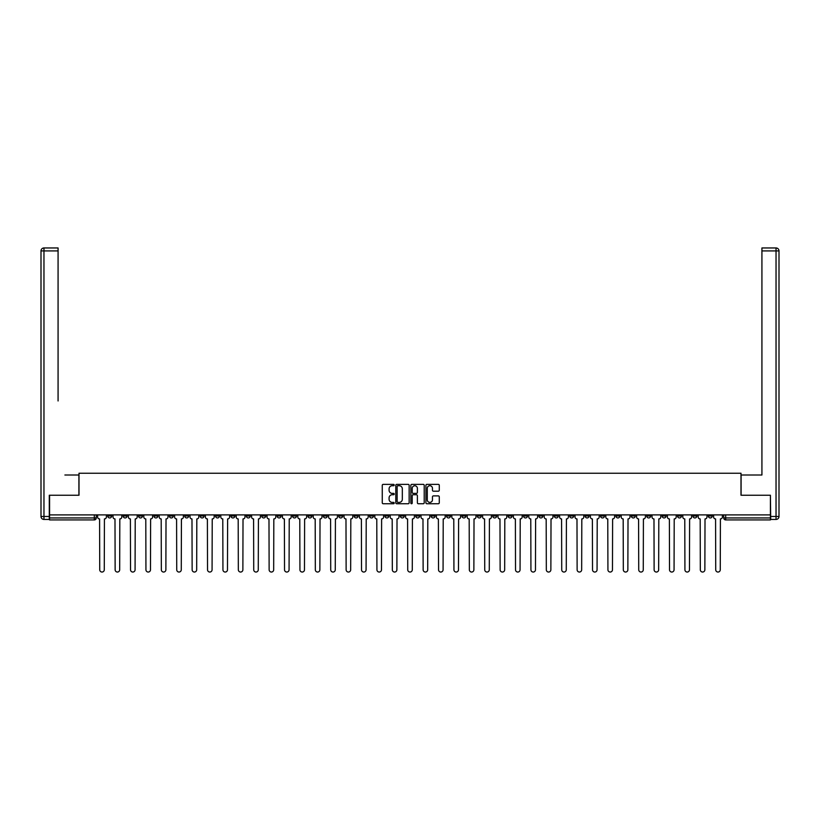 <?xml version="1.0" encoding="UTF-8"?>
<svg xmlns="http://www.w3.org/2000/svg" width="820" height="820" viewBox="0 0 820 820"><rect width="100%" height="100%" fill="white"/><g stroke="black" fill="none" stroke-linecap="round" stroke-linejoin="round"><path stroke-width="1.23" d="M394.205 485.04A0.676 0.676 0 0 0 393.528 484.364L383.237 484.364A0.974 0.974 0 0 0 382.263 485.337L382.263 502.773A0.974 0.974 0 0 0 383.237 503.746L393.528 503.746A0.676 0.676 0 0 0 394.205 503.07A0.676 0.676 0 0 0 393.528 502.393L392.196 502.393A3.106 3.106 0 0 1 389.09 499.288L389.09 497.832A3.106 3.106 0 0 1 392.196 494.737L393.528 494.737A0.676 0.676 0 0 0 394.205 494.06A0.676 0.676 0 0 0 393.528 493.373L392.196 493.373A3.106 3.106 0 0 1 389.09 490.278L389.09 488.822A3.106 3.106 0 0 1 392.196 485.727L393.528 485.727A0.676 0.676 0 0 0 394.205 485.04M615.922 514.888L615.922 515.975L619.869 515.975A1.978 1.978 0 0 1 617.901 517.943A1.978 1.978 0 0 1 615.922 515.975L615.922 514.888M523.519 514.888L523.519 515.975L527.475 515.975A1.978 1.978 0 0 1 525.497 517.943A1.978 1.978 0 0 1 523.519 515.975L523.519 514.888M508.123 514.888L508.123 515.975L512.069 515.975A1.978 1.978 0 0 1 510.101 517.943A1.978 1.978 0 0 1 508.123 515.975L508.123 514.888M415.73 514.888L415.73 515.975L419.676 515.975A1.978 1.978 0 0 1 417.698 517.943A1.978 1.978 0 0 1 415.73 515.975L415.73 514.888M400.324 514.888L400.324 515.975L404.27 515.975A1.978 1.978 0 0 1 402.302 517.943A1.978 1.978 0 0 1 400.324 515.975L400.324 514.888M384.928 514.888L384.928 515.975L388.875 515.975A1.978 1.978 0 0 1 386.896 517.943A1.978 1.978 0 0 1 384.928 515.975L384.928 514.888M354.127 514.888L354.127 515.975L358.073 515.975A1.978 1.978 0 0 1 356.106 517.943A1.978 1.978 0 0 1 354.127 515.975L354.127 514.888M323.326 515.975L323.326 514.888L323.326 515.975A1.978 1.978 0 0 0 325.304 517.943A1.978 1.978 0 0 1 323.326 515.975L327.272 515.975A1.978 1.978 0 0 1 325.304 517.943A1.978 1.978 0 0 0 327.272 515.975L327.272 514.888L327.272 515.975M307.93 515.975L307.93 514.888L307.93 515.975A1.978 1.978 0 0 0 309.898 517.943A1.978 1.978 0 0 1 307.93 515.975L311.877 515.975A1.978 1.978 0 0 1 309.898 517.943M292.525 515.975L292.525 514.888L292.525 515.975A1.978 1.978 0 0 0 294.503 517.943A1.978 1.978 0 0 1 292.525 515.975L296.481 515.975A1.978 1.978 0 0 1 294.503 517.943A1.978 1.978 0 0 0 296.481 515.975L296.481 514.888L296.481 515.975M277.129 514.888L277.129 515.975L281.075 515.975A1.978 1.978 0 0 1 279.107 517.943A1.978 1.978 0 0 1 277.129 515.975L277.129 514.888M261.734 514.888L261.734 515.975L265.68 515.975A1.978 1.978 0 0 1 263.702 517.943A1.978 1.978 0 0 1 261.734 515.975L261.734 514.888M246.328 514.888L246.328 515.975L250.274 515.975A1.978 1.978 0 0 1 248.306 517.943A1.978 1.978 0 0 1 246.328 515.975L246.328 514.888M230.933 515.975L230.933 514.888L230.933 515.975A1.978 1.978 0 0 0 232.9 517.943A1.978 1.978 0 0 1 230.933 515.975L234.879 515.975A1.978 1.978 0 0 1 232.9 517.943M200.131 515.975L200.131 514.888L200.131 515.975A1.978 1.978 0 0 0 202.099 517.943A1.978 1.978 0 0 1 200.131 515.975L204.077 515.975A1.978 1.978 0 0 1 202.099 517.943A1.978 1.978 0 0 0 204.077 515.975L204.077 514.888L204.077 515.975M184.725 515.975L184.725 514.888L184.725 515.975A1.978 1.978 0 0 0 186.704 517.943A1.978 1.978 0 0 1 184.725 515.975L188.682 515.975A1.978 1.978 0 0 1 186.704 517.943A1.978 1.978 0 0 0 188.682 515.975L188.682 514.888L188.682 515.975M169.33 515.975L169.33 514.888L169.33 515.975A1.978 1.978 0 0 0 171.308 517.943A1.978 1.978 0 0 1 169.33 515.975L173.276 515.975A1.978 1.978 0 0 1 171.308 517.943A1.978 1.978 0 0 0 173.276 515.975L173.276 514.888L173.276 515.975M153.934 515.975L153.934 514.888L153.934 515.975A1.978 1.978 0 0 0 155.902 517.943A1.978 1.978 0 0 1 153.934 515.975L157.881 515.975A1.978 1.978 0 0 1 155.902 517.943M138.529 515.975L138.529 514.888L138.529 515.975A1.978 1.978 0 0 0 140.507 517.943A1.978 1.978 0 0 1 138.529 515.975L142.475 515.975A1.978 1.978 0 0 1 140.507 517.943A1.978 1.978 0 0 0 142.475 515.975L142.475 514.888L142.475 515.975M123.133 515.975L123.133 514.888L123.133 515.975A1.978 1.978 0 0 0 125.101 517.943A1.978 1.978 0 0 1 123.133 515.975L127.079 515.975A1.978 1.978 0 0 1 125.101 517.943A1.978 1.978 0 0 0 127.079 515.975L127.079 514.888L127.079 515.975M438.321 491.2A0.974 0.974 0 0 0 439.284 490.227L439.284 485.337A0.974 0.974 0 0 0 438.321 484.364L426.882 484.364A0.974 0.974 0 0 0 425.918 485.337L425.918 502.773A0.974 0.974 0 0 0 426.882 503.746L438.321 503.746A0.974 0.974 0 0 0 439.284 502.773L439.284 496.869A0.974 0.974 0 0 0 438.321 495.895L433.421 495.895A0.974 0.974 0 0 0 432.458 496.869L432.458 499.8A2.593 2.593 0 0 1 429.864 502.393A2.593 2.593 0 0 1 427.271 499.8L427.271 488.32A2.593 2.593 0 0 1 429.864 485.727A2.593 2.593 0 0 1 432.458 488.32L432.458 490.227A0.974 0.974 0 0 0 433.421 491.2L438.321 491.2M51.762 247.958L43.962 247.958L58.076 247.958L51.762 247.958L58.076 247.958L58.076 250.92L43.962 250.92L43.962 516.467L49.292 516.467L49.292 495.239L79.007 495.239L79.007 473.232L740.993 473.232L740.993 495.239L770.41 495.239L770.41 514.888L49.59 514.888L49.59 517.943L96.278 517.943L96.278 514.888M49.59 495.239L49.59 514.888M409.149 485.337A0.974 0.974 0 0 0 408.186 484.364L396.747 484.364A0.974 0.974 0 0 0 395.783 485.337L395.783 502.773A0.974 0.974 0 0 0 396.747 503.746L408.186 503.746A0.974 0.974 0 0 0 409.149 502.773L409.149 485.337M411.814 484.364L423.253 484.364A0.974 0.974 0 0 1 424.217 485.337L424.217 502.773A0.974 0.974 0 0 1 423.253 503.746L418.354 503.746A0.974 0.974 0 0 1 417.39 502.773L417.39 495.7A0.974 0.974 0 0 0 416.416 494.737L413.178 494.737A0.974 0.974 0 0 0 412.204 495.7L412.204 503.07A0.676 0.676 0 0 1 411.527 503.746A0.676 0.676 0 0 1 410.851 503.07L410.851 485.337A0.974 0.974 0 0 1 411.814 484.364M723.722 514.888L723.722 517.943L770.41 517.943L770.41 519.921L725.69 519.921A1.978 1.978 0 0 1 723.722 517.943A1.978 1.978 0 0 0 725.69 519.921L725.69 514.888M770.41 514.888L770.41 517.943M96.278 517.943A1.978 1.978 0 0 1 94.31 519.921L49.59 519.921L49.59 517.943M712.272 514.888L712.272 515.975A1.978 1.978 0 0 1 710.294 517.943A1.978 1.978 0 0 1 708.316 515.975L712.272 515.975M708.316 514.888L708.316 515.975M696.867 515.975L696.867 514.888L696.867 515.975A1.978 1.978 0 0 1 694.899 517.943A1.978 1.978 0 0 1 692.92 515.975L696.867 515.975A1.978 1.978 0 0 1 694.899 517.943M692.92 514.888L692.92 515.975M681.471 514.888L681.471 515.975A1.978 1.978 0 0 1 679.493 517.943A1.978 1.978 0 0 1 677.525 515.975A1.978 1.978 0 0 0 679.493 517.943M677.525 514.888L677.525 515.975L681.471 515.975M666.066 514.888L666.066 515.975A1.978 1.978 0 0 1 664.097 517.943A1.978 1.978 0 0 1 662.119 515.975L666.066 515.975A1.978 1.978 0 0 1 664.097 517.943M662.119 514.888L662.119 515.975M650.67 514.888L650.67 515.975A1.978 1.978 0 0 1 648.692 517.943A1.978 1.978 0 0 1 646.724 515.975A1.978 1.978 0 0 0 648.692 517.943M646.724 514.888L646.724 515.975L650.67 515.975M635.274 514.888L635.274 515.975A1.978 1.978 0 0 1 633.296 517.943A1.978 1.978 0 0 1 631.318 515.975L635.274 515.975M631.318 514.888L631.318 515.975M619.869 514.888L619.869 515.975A1.978 1.978 0 0 1 617.901 517.943M604.473 514.888L604.473 515.975A1.978 1.978 0 0 1 602.495 517.943A1.978 1.978 0 0 1 600.517 515.975L604.473 515.975M600.517 514.888L600.517 515.975M589.067 514.888L589.067 515.975A1.978 1.978 0 0 1 587.099 517.943A1.978 1.978 0 0 1 585.121 515.975L589.067 515.975M585.121 514.888L585.121 515.975M573.672 514.888L573.672 515.975A1.978 1.978 0 0 1 571.694 517.943A1.978 1.978 0 0 1 569.726 515.975A1.978 1.978 0 0 0 571.694 517.943M569.726 514.888L569.726 515.975L573.672 515.975M558.266 514.888L558.266 515.975A1.978 1.978 0 0 1 556.298 517.943A1.978 1.978 0 0 1 554.32 515.975L558.266 515.975M554.32 514.888L554.32 515.975M542.871 514.888L542.871 515.975A1.978 1.978 0 0 1 540.893 517.943A1.978 1.978 0 0 1 538.924 515.975L542.871 515.975M538.924 514.888L538.924 515.975M527.475 514.888L527.475 515.975M512.069 514.888L512.069 515.975L512.069 514.888M496.674 514.888L496.674 515.975A1.978 1.978 0 0 1 494.696 517.943A1.978 1.978 0 0 1 492.728 515.975L496.674 515.975M492.728 514.888L492.728 515.975M481.268 514.888L481.268 515.975A1.978 1.978 0 0 1 479.3 517.943A1.978 1.978 0 0 1 477.322 515.975L481.268 515.975M477.322 514.888L477.322 515.975M465.873 514.888L465.873 515.975A1.978 1.978 0 0 1 463.894 517.943A1.978 1.978 0 0 1 461.926 515.975L465.873 515.975M461.926 514.888L461.926 515.975M450.477 514.888L450.477 515.975A1.978 1.978 0 0 1 448.499 517.943A1.978 1.978 0 0 1 446.521 515.975L450.477 515.975M446.521 514.888L446.521 515.975M435.071 514.888L435.071 515.975A1.978 1.978 0 0 1 433.103 517.943A1.978 1.978 0 0 1 431.125 515.975L435.071 515.975M431.125 514.888L431.125 515.975M419.676 514.888L419.676 515.975A1.978 1.978 0 0 1 417.698 517.943M404.27 514.888L404.27 515.975M388.875 515.975L388.875 514.888L388.875 515.975A1.978 1.978 0 0 1 386.896 517.943M373.479 514.888L373.479 515.975A1.978 1.978 0 0 1 371.501 517.943A1.978 1.978 0 0 1 369.523 515.975A1.978 1.978 0 0 0 371.501 517.943A1.978 1.978 0 0 0 373.479 515.975L369.523 515.975L369.523 514.888M358.073 515.975L358.073 514.888L358.073 515.975A1.978 1.978 0 0 1 356.106 517.943M342.678 514.888L342.678 515.975A1.978 1.978 0 0 1 340.7 517.943A1.978 1.978 0 0 1 338.732 515.975A1.978 1.978 0 0 0 340.7 517.943M338.732 514.888L338.732 515.975L342.678 515.975M311.877 514.888L311.877 515.975L311.877 514.888M281.075 515.975L281.075 514.888L281.075 515.975A1.978 1.978 0 0 1 279.107 517.943M265.68 515.975L265.68 514.888L265.68 515.975A1.978 1.978 0 0 1 263.702 517.943M250.274 515.975L250.274 514.888L250.274 515.975A1.978 1.978 0 0 1 248.306 517.943M234.879 514.888L234.879 515.975L234.879 514.888M219.483 515.975L219.483 514.888L219.483 515.975A1.978 1.978 0 0 1 217.505 517.943A1.978 1.978 0 0 1 215.527 515.975L219.483 515.975A1.978 1.978 0 0 1 217.505 517.943M215.527 514.888L215.527 515.975M157.881 514.888L157.881 515.975L157.881 514.888M111.684 514.888L111.684 515.975A1.978 1.978 0 0 1 109.706 517.943A1.978 1.978 0 0 1 107.727 515.975A1.978 1.978 0 0 0 109.706 517.943A1.978 1.978 0 0 0 111.684 515.975L111.684 514.888M107.727 514.888L107.727 515.975L111.684 515.975M397.813 485.727A0.676 0.676 0 0 0 397.136 486.403L397.136 501.707A0.676 0.676 0 0 0 397.813 502.393L399.217 502.393A3.106 3.106 0 0 0 402.323 499.288L402.323 488.822A3.106 3.106 0 0 0 399.217 485.727L397.813 485.727M417.39 488.361A2.593 2.593 0 0 0 414.797 485.768A2.593 2.593 0 0 0 412.204 488.361L412.204 492.41A0.974 0.974 0 0 0 413.178 493.373L416.416 493.373A0.974 0.974 0 0 0 417.39 492.41L417.39 488.361M97.611 514.888L97.611 516.959A1.978 1.978 0 0 0 99.589 518.937L99.732 569.767A2.276 2.276 0 0 0 102.008 572.042A2.276 2.276 0 0 0 104.273 569.767L104.427 518.937A1.978 1.978 0 0 0 106.395 516.959L106.395 514.888M113.016 514.888L113.016 516.959A1.978 1.978 0 0 0 114.984 518.937L115.138 569.767A2.276 2.276 0 0 0 117.403 572.042A2.276 2.276 0 0 0 119.679 569.767L119.822 518.937A1.978 1.978 0 0 0 121.801 516.959L121.801 514.888M128.412 514.888L128.412 516.959A1.978 1.978 0 0 0 130.39 518.937L130.534 569.767A2.276 2.276 0 0 0 132.809 572.042A2.276 2.276 0 0 0 135.075 569.767L135.228 518.937A1.978 1.978 0 0 0 137.196 516.959L137.196 514.888M78.904 495.239L78.904 475.005L64.893 475.005M58.076 250.92L58.076 400.97M49.292 516.467L49.292 519.429L43.962 519.429A2.962 2.962 0 0 1 41 516.467L41 250.92A2.962 2.962 0 0 1 43.962 247.958A2.962 2.962 0 0 0 41 250.92A2.962 2.962 0 0 1 43.962 247.958A2.962 2.962 0 0 0 41 250.92L43.962 250.92L43.962 247.958M755.107 475.005L761.923 475.005L761.923 247.958L776.038 247.958L761.923 247.958M741.095 495.239L741.095 475.005L761.923 475.005L761.923 400.97M770.708 516.467L776.038 516.467L776.038 250.92L779 250.92A2.962 2.962 0 0 0 776.038 247.958A2.962 2.962 0 0 1 779 250.92L779 516.467A2.962 2.962 0 0 1 776.038 519.429L770.708 519.429L770.41 495.239M776.038 519.429A2.962 2.962 0 0 0 779 516.467L776.038 516.467L776.038 519.429M143.808 514.888L143.808 516.959A1.978 1.978 0 0 0 145.786 518.937L145.939 569.767A2.276 2.276 0 0 0 148.205 572.042A2.276 2.276 0 0 0 150.48 569.767L150.624 518.937A1.978 1.978 0 0 0 152.602 516.959L152.602 514.888M159.213 514.888L159.213 516.959A1.978 1.978 0 0 0 161.191 518.937L161.335 569.767A2.276 2.276 0 0 0 163.6 572.042A2.276 2.276 0 0 0 165.876 569.767L166.019 518.937A1.978 1.978 0 0 0 167.998 516.959L167.998 514.888M174.609 514.888L174.609 516.959A1.978 1.978 0 0 0 176.587 518.937L176.73 569.767A2.276 2.276 0 0 0 179.006 572.042A2.276 2.276 0 0 0 181.271 569.767L181.425 518.937A1.978 1.978 0 0 0 183.393 516.959L183.393 514.888M190.014 514.888L190.014 516.959A1.978 1.978 0 0 0 191.982 518.937L192.136 569.767A2.276 2.276 0 0 0 194.401 572.042A2.276 2.276 0 0 0 196.677 569.767L196.82 518.937A1.978 1.978 0 0 0 198.799 516.959L198.799 514.888M205.41 514.888L205.41 516.959A1.978 1.978 0 0 0 207.388 518.937L207.532 569.767A2.276 2.276 0 0 0 209.807 572.042A2.276 2.276 0 0 0 212.072 569.767L212.226 518.937A1.978 1.978 0 0 0 214.194 516.959L214.194 514.888M220.816 514.888L220.816 516.959A1.978 1.978 0 0 0 222.784 518.937L222.937 569.767A2.276 2.276 0 0 0 225.203 572.042A2.276 2.276 0 0 0 227.478 569.767L227.622 518.937A1.978 1.978 0 0 0 229.6 516.959L229.6 514.888M236.211 514.888L236.211 516.959A1.978 1.978 0 0 0 238.189 518.937L238.333 569.767A2.276 2.276 0 0 0 240.608 572.042A2.276 2.276 0 0 0 242.874 569.767L243.017 518.937A1.978 1.978 0 0 0 244.995 516.959L244.995 514.888M251.607 514.888L251.607 516.959A1.978 1.978 0 0 0 253.585 518.937L253.728 569.767A2.276 2.276 0 0 0 256.004 572.042A2.276 2.276 0 0 0 258.269 569.767L258.423 518.937A1.978 1.978 0 0 0 260.391 516.959L260.391 514.888M267.012 514.888L267.012 516.959A1.978 1.978 0 0 0 268.981 518.937L269.134 569.767A2.276 2.276 0 0 0 271.399 572.042A2.276 2.276 0 0 0 273.675 569.767L273.818 518.937A1.978 1.978 0 0 0 275.797 516.959L275.797 514.888M282.408 514.888L282.408 516.959A1.978 1.978 0 0 0 284.386 518.937L284.53 569.767A2.276 2.276 0 0 0 286.805 572.042A2.276 2.276 0 0 0 289.07 569.767L289.224 518.937A1.978 1.978 0 0 0 291.192 516.959L291.192 514.888M297.814 514.888L297.814 516.959A1.978 1.978 0 0 0 299.782 518.937L299.935 569.767A2.276 2.276 0 0 0 302.201 572.042A2.276 2.276 0 0 0 304.476 569.767L304.62 518.937A1.978 1.978 0 0 0 306.598 516.959L306.598 514.888M313.209 514.888L313.209 516.959A1.978 1.978 0 0 0 315.188 518.937L315.331 569.767A2.276 2.276 0 0 0 317.606 572.042A2.276 2.276 0 0 0 319.872 569.767L320.026 518.937A1.978 1.978 0 0 0 321.993 516.959L321.993 514.888M328.605 514.888L328.605 516.959A1.978 1.978 0 0 0 330.583 518.937L330.726 569.767A2.276 2.276 0 0 0 333.002 572.042A2.276 2.276 0 0 0 335.267 569.767L335.421 518.937A1.978 1.978 0 0 0 337.399 516.959L337.399 514.888M344.01 514.888L344.01 516.959A1.978 1.978 0 0 0 345.978 518.937L346.132 569.767A2.276 2.276 0 0 0 348.397 572.042A2.276 2.276 0 0 0 350.673 569.767L350.816 518.937A1.978 1.978 0 0 0 352.795 516.959L352.795 514.888M359.406 514.888L359.406 516.959A1.978 1.978 0 0 0 361.384 518.937L361.528 569.767A2.276 2.276 0 0 0 363.803 572.042A2.276 2.276 0 0 0 366.068 569.767L366.222 518.937A1.978 1.978 0 0 0 368.19 516.959L368.19 514.888M374.812 514.888L374.812 516.959A1.978 1.978 0 0 0 376.78 518.937L376.933 569.767A2.276 2.276 0 0 0 379.199 572.042A2.276 2.276 0 0 0 381.474 569.767L381.618 518.937A1.978 1.978 0 0 0 383.596 516.959L383.596 514.888M390.207 514.888L390.207 516.959A1.978 1.978 0 0 0 392.185 518.937L392.329 569.767A2.276 2.276 0 0 0 394.604 572.042A2.276 2.276 0 0 0 396.87 569.767L397.023 518.937A1.978 1.978 0 0 0 398.991 516.959L398.991 514.888M405.603 514.888L405.603 516.959A1.978 1.978 0 0 0 407.581 518.937L407.724 569.767A2.276 2.276 0 0 0 410 572.042A2.276 2.276 0 0 0 412.275 569.767L412.419 518.937A1.978 1.978 0 0 0 414.397 516.959L414.397 514.888M421.008 514.888L421.008 516.959A1.978 1.978 0 0 0 422.976 518.937L423.13 569.767A2.276 2.276 0 0 0 425.395 572.042A2.276 2.276 0 0 0 427.671 569.767L427.814 518.937A1.978 1.978 0 0 0 429.793 516.959L429.793 514.888M436.404 514.888L436.404 516.959A1.978 1.978 0 0 0 438.382 518.937L438.526 569.767A2.276 2.276 0 0 0 440.801 572.042A2.276 2.276 0 0 0 443.066 569.767L443.22 518.937A1.978 1.978 0 0 0 445.188 516.959L445.188 514.888M451.81 514.888L451.81 516.959A1.978 1.978 0 0 0 453.778 518.937L453.931 569.767A2.276 2.276 0 0 0 456.197 572.042A2.276 2.276 0 0 0 458.472 569.767L458.616 518.937A1.978 1.978 0 0 0 460.594 516.959L460.594 514.888M467.205 514.888L467.205 516.959A1.978 1.978 0 0 0 469.183 518.937L469.327 569.767A2.276 2.276 0 0 0 471.602 572.042A2.276 2.276 0 0 0 473.868 569.767L474.021 518.937A1.978 1.978 0 0 0 475.989 516.959L475.989 514.888M482.601 514.888L482.601 516.959A1.978 1.978 0 0 0 484.579 518.937L484.733 569.767A2.276 2.276 0 0 0 486.998 572.042A2.276 2.276 0 0 0 489.273 569.767L489.417 518.937A1.978 1.978 0 0 0 491.395 516.959L491.395 514.888M498.006 514.888L498.006 516.959A1.978 1.978 0 0 0 499.974 518.937L500.128 569.767A2.276 2.276 0 0 0 502.393 572.042A2.276 2.276 0 0 0 504.669 569.767L504.812 518.937A1.978 1.978 0 0 0 506.791 516.959L506.791 514.888M513.402 514.888L513.402 516.959A1.978 1.978 0 0 0 515.38 518.937L515.524 569.767A2.276 2.276 0 0 0 517.799 572.042A2.276 2.276 0 0 0 520.064 569.767L520.218 518.937A1.978 1.978 0 0 0 522.186 516.959L522.186 514.888M528.808 514.888L528.808 516.959A1.978 1.978 0 0 0 530.776 518.937L530.929 569.767A2.276 2.276 0 0 0 533.195 572.042A2.276 2.276 0 0 0 535.47 569.767L535.614 518.937A1.978 1.978 0 0 0 537.592 516.959L537.592 514.888M544.203 514.888L544.203 516.959A1.978 1.978 0 0 0 546.181 518.937L546.325 569.767A2.276 2.276 0 0 0 548.601 572.042A2.276 2.276 0 0 0 550.866 569.767L551.019 518.937A1.978 1.978 0 0 0 552.987 516.959L552.987 514.888M559.609 514.888L559.609 516.959A1.978 1.978 0 0 0 561.577 518.937L561.731 569.767A2.276 2.276 0 0 0 563.996 572.042A2.276 2.276 0 0 0 566.271 569.767L566.415 518.937A1.978 1.978 0 0 0 568.393 516.959L568.393 514.888M575.005 514.888L575.005 516.959A1.978 1.978 0 0 0 576.983 518.937L577.126 569.767A2.276 2.276 0 0 0 579.391 572.042A2.276 2.276 0 0 0 581.667 569.767L581.81 518.937A1.978 1.978 0 0 0 583.789 516.959L583.789 514.888M590.4 514.888L590.4 516.959A1.978 1.978 0 0 0 592.378 518.937L592.522 569.767A2.276 2.276 0 0 0 594.797 572.042A2.276 2.276 0 0 0 597.062 569.767L597.216 518.937A1.978 1.978 0 0 0 599.184 516.959L599.184 514.888M605.806 514.888L605.806 516.959A1.978 1.978 0 0 0 607.774 518.937L607.928 569.767A2.276 2.276 0 0 0 610.193 572.042A2.276 2.276 0 0 0 612.468 569.767L612.612 518.937A1.978 1.978 0 0 0 614.59 516.959L614.59 514.888M621.201 514.888L621.201 516.959A1.978 1.978 0 0 0 623.179 518.937L623.323 569.767A2.276 2.276 0 0 0 625.598 572.042A2.276 2.276 0 0 0 627.864 569.767L628.018 518.937A1.978 1.978 0 0 0 629.986 516.959L629.986 514.888M636.607 514.888L636.607 516.959A1.978 1.978 0 0 0 638.575 518.937L638.729 569.767A2.276 2.276 0 0 0 640.994 572.042A2.276 2.276 0 0 0 643.269 569.767L643.413 518.937A1.978 1.978 0 0 0 645.391 516.959L645.391 514.888M652.002 514.888L652.002 516.959A1.978 1.978 0 0 0 653.981 518.937L654.124 569.767A2.276 2.276 0 0 0 656.4 572.042A2.276 2.276 0 0 0 658.665 569.767L658.808 518.937A1.978 1.978 0 0 0 660.787 516.959L660.787 514.888M667.398 514.888L667.398 516.959A1.978 1.978 0 0 0 669.376 518.937L669.52 569.767A2.276 2.276 0 0 0 671.795 572.042A2.276 2.276 0 0 0 674.06 569.767L674.214 518.937A1.978 1.978 0 0 0 676.192 516.959L676.192 514.888M682.804 514.888L682.804 516.959A1.978 1.978 0 0 0 684.772 518.937L684.925 569.767A2.276 2.276 0 0 0 687.191 572.042A2.276 2.276 0 0 0 689.466 569.767L689.61 518.937A1.978 1.978 0 0 0 691.588 516.959L691.588 514.888M698.199 514.888L698.199 516.959A1.978 1.978 0 0 0 700.178 518.937L700.321 569.767A2.276 2.276 0 0 0 702.596 572.042A2.276 2.276 0 0 0 704.862 569.767L705.015 518.937A1.978 1.978 0 0 0 706.983 516.959L706.983 514.888M713.605 514.888L713.605 516.959A1.978 1.978 0 0 0 715.573 518.937L715.727 569.767A2.276 2.276 0 0 0 717.992 572.042A2.276 2.276 0 0 0 720.268 569.767L720.411 518.937A1.978 1.978 0 0 0 722.389 516.959L722.389 514.888M94.31 514.888L94.31 519.921M43.962 519.429L43.962 516.467L41 516.467M776.038 247.958L776.038 250.92L761.923 250.92"/></g></svg>
